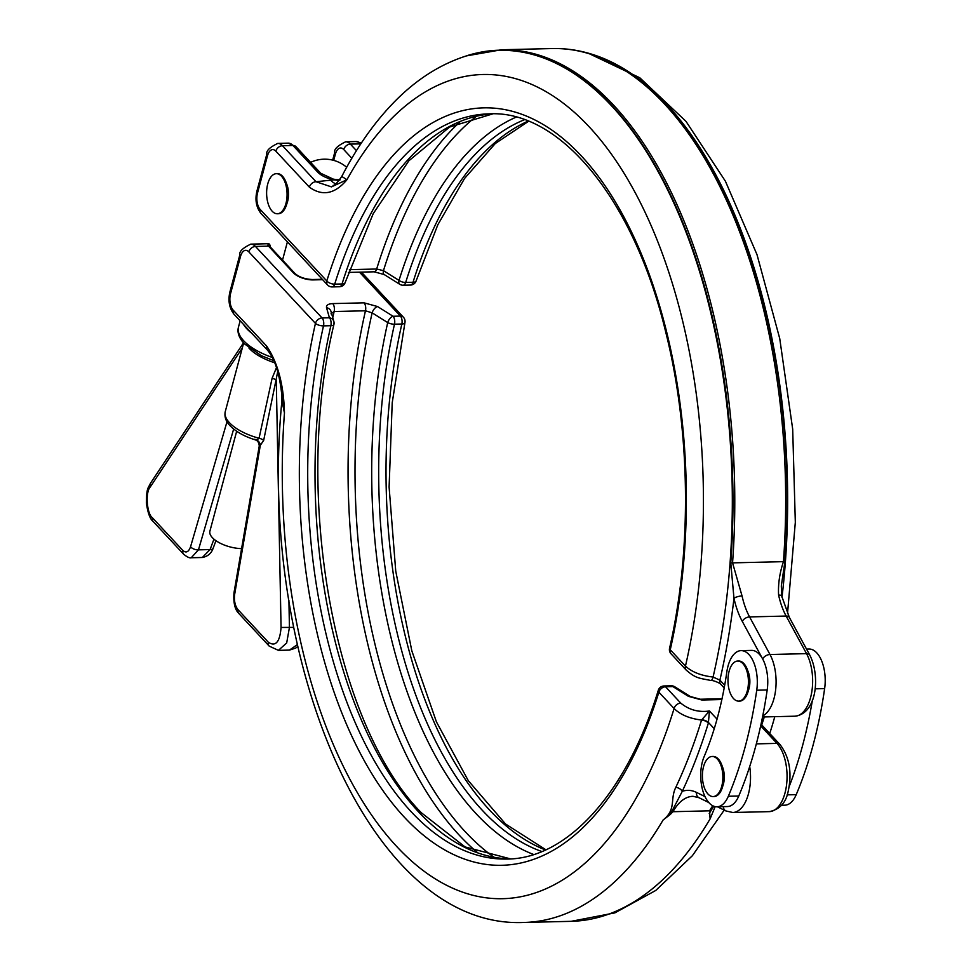 <?xml version="1.0" encoding="UTF-8"?>
<svg xmlns="http://www.w3.org/2000/svg" width="971" height="971" viewBox="0 0 971 971"><rect width="100%" height="100%" fill="white"/><g stroke="black" fill="none" stroke-linecap="round" stroke-linejoin="round"><path stroke-width="1.46" d="M721.744 786.292A20.051 10.232 88.6 0 1 713.115 796.56A20.051 10.232 88.6 0 1 703.526 766.738A20.051 10.232 88.6 0 1 712.156 756.47A20.051 10.232 88.6 0 1 721.744 786.292M712.653 756.482A20.051 10.232 88.6 0 1 713.139 756.445A20.051 10.232 88.6 0 1 722.727 786.267A20.051 10.232 88.6 0 1 714.098 796.536A20.051 10.232 88.6 0 1 713.6 796.523M739.174 701.098A20.051 10.232 -91.4 0 0 739.659 701.111A20.051 10.232 -91.4 0 0 748.301 690.842A20.051 10.232 -91.4 0 0 738.713 661.02A20.051 10.232 -91.4 0 0 738.215 661.057M729.1 671.301A20.051 10.232 -91.4 0 0 738.676 701.123A20.051 10.232 -91.4 0 0 747.306 690.867A20.051 10.232 -91.4 0 0 737.729 661.045A20.051 10.232 -91.4 0 0 729.1 671.301M722.29 766.422A15.791 8.059 88.6 0 1 723.407 784.131A15.791 8.059 88.6 0 1 722.764 786.134M747.864 670.997A15.791 8.059 88.6 0 1 748.981 688.706A15.791 8.059 88.6 0 1 748.338 690.709M741.079 650.631L751.518 650.388A30.38 15.512 88.6 0 1 762.672 658.981A30.38 15.512 88.6 0 1 767.187 689.968A303.753 155.081 88.6 0 1 738.773 796.002L728.335 796.256A30.38 15.512 88.6 0 1 716.95 806.792A30.38 15.512 88.6 0 1 702.434 761.616A30.38 15.512 88.6 0 1 704.133 756.615A243.005 124.057 -91.4 0 0 726.854 671.786A30.38 15.512 88.6 0 1 727.995 666.179A30.38 15.512 88.6 0 1 741.079 650.631A30.38 15.512 88.6 0 1 756.737 690.223A303.753 155.081 88.6 0 1 728.335 796.256M285.947 203.509A20.051 10.232 -91.4 0 0 276.371 173.688A20.051 10.232 -91.4 0 0 267.741 183.944A20.051 10.232 -91.4 0 0 277.318 213.766A20.051 10.232 -91.4 0 0 285.947 203.509M277.815 213.729A20.051 10.232 -91.4 0 0 278.313 213.741A20.051 10.232 -91.4 0 0 286.943 203.485A20.051 10.232 -91.4 0 0 277.354 173.663A20.051 10.232 -91.4 0 0 276.856 173.7M236.669 431.258L209.906 531.137A23.389 10.026 15 0 0 212.382 537.667A23.389 10.026 15 0 0 241.585 548.603M286.979 203.352A15.791 8.059 -91.4 0 0 287.622 201.349A15.791 8.059 -91.4 0 0 286.506 183.628M806.525 649.077L808.964 649.016A30.38 15.512 88.6 0 1 824.634 688.609A303.753 155.081 88.6 0 1 796.22 794.642A30.38 15.512 88.6 0 1 784.835 805.19L781.437 805.262M769.712 733.506A243.005 124.057 -91.4 0 0 774.773 716.683M812.411 700.176A303.753 155.081 88.6 0 1 789.241 786.364M326.547 307.734A6.081 5.316 164 0 1 330.965 311.363L333.842 321.413A6.081 5.316 164 0 1 333.89 323.865A6.081 2.306 -167.2 0 1 333.939 324.423C292.55 495.222 334.121 724.439 421.293 812.703L465.06 846.93L510.588 858.898A372.706 190.28 88.6 0 1 418.258 811.538A372.706 190.28 88.6 0 1 330.856 325.698A6.081 3.107 -91.4 0 0 329.424 317.784L326.547 307.734C326.074 305.222 328.125 303.85 332.725 303.595L364.052 302.843L377.501 306.52L393.061 316.267A6.081 3.107 88.6 0 1 394.493 324.193A372.706 190.28 -91.4 0 0 541.842 851.518M721.854 699.533L701.887 700.006L688.439 696.341L672.879 686.582A6.081 3.107 -91.4 0 0 671.313 685.817L663.97 685.987A6.081 3.107 88.6 0 1 665.536 686.764L680.744 703.089C689.009 709.886 698.586 712.52 709.449 710.99L708.357 723.128A441.951 225.636 88.6 0 1 682.273 791.316L670.269 814.475L663.096 820.01C676.581 809.341 669.759 799.534 675.828 787.311A436.003 222.602 -91.4 0 0 701.56 720.033C689.628 718.613 680.477 714.777 674.092 708.514A6.081 4.527 -43 0 1 680.744 703.089M322.651 279.684L313.342 279.915A15.184 6.506 -165 0 1 293.388 272.815L268.542 246.136A18.231 9.309 -91.4 0 0 267.693 245.335L268.797 243.818A18.231 9.309 -91.4 0 0 267.765 243.733L250.797 244.134A18.231 9.309 88.6 0 1 255.482 246.452L322.081 317.954L329.424 317.784A6.081 5.316 164 0 1 333.842 321.413A6.081 6.081 0 0 1 333.939 324.423A6.081 2.306 -167.2 0 1 330.856 325.698L323.501 325.88A372.706 190.28 -91.4 0 0 506.923 859.056C566.494 858.91 626.453 794.193 658.314 690.247A6.081 2.889 17.4 0 0 658.884 692.189A378.775 193.387 88.6 0 1 404.276 817.133A378.775 193.387 88.6 0 1 315.441 323.379L248.843 251.877A12.15 6.202 -91.4 0 0 240.48 256.55L230.54 293.667A12.15 6.202 -91.4 0 0 233.222 310.198L266.758 346.21C277.876 362.802 283.763 385.062 284.454 412.991L281.93 400.55C256.732 656.153 368.361 929.635 524.097 922.45A436.489 222.845 88.6 0 0 663.096 820.01M715.154 806.634L710.092 818.893L709.558 810.834L673 811.707L670.269 814.475M688.439 696.341A6.081 3.192 -57.9 0 1 690.247 696.486L674.687 686.74A6.081 3.192 -57.9 0 0 672.879 686.582L665.536 686.764A6.081 4.527 -43 0 0 658.884 692.189L674.092 708.514A412.19 210.44 -91.4 0 1 422.664 870.174A412.19 210.44 -91.4 0 1 284.454 412.991L281.881 395.852L281.93 400.55M281.881 395.852C279.684 374.066 274.902 358.857 267.535 350.228L267.535 350.228A6.081 4.527 -43 0 1 266.758 346.21M716.95 806.792L727.4 806.549A30.38 15.512 -91.4 0 0 738.773 796.002M708.357 723.128A6.081 2.852 17.1 0 0 701.56 720.033L709.449 710.99L717.035 719.135M709.218 813.552L713.734 806.221M704.982 796.584L696.462 792.397A66.829 34.119 88.6 0 0 682.273 791.316A6.081 3.653 25.2 0 0 675.828 787.311M267.693 245.335A3.034 2.379 -50.1 0 1 269.076 245.784L269.028 245.748M533.698 854.504A376.699 192.319 88.6 0 1 476.057 813.625A376.699 192.319 88.6 0 1 387.708 322.59L372.148 312.844A6.081 3.192 -57.9 0 1 377.501 306.52M477.21 852.344A400.95 204.699 88.6 0 1 459.137 835.06A400.95 204.699 88.6 0 1 365.472 310.793L372.148 312.844A396.957 202.66 -91.4 0 0 464.988 831.455A396.957 202.66 -91.4 0 0 493.814 857.114M331.002 313.815L334.145 311.533A400.95 204.699 -91.4 0 0 332.774 317.651M690.247 696.486L700.322 699.241A6.081 3.107 -91.4 0 1 701.887 700.006M710.833 680.465A6.081 2.136 -85.2 0 0 713.078 677.042L719.887 680.149A6.081 4.527 -43 0 0 720.664 684.167L720.664 684.167C721.574 684.07 713.709 680.076 710.833 680.465L710.833 680.465C699.144 678.049 695.989 678.595 686.242 670.124L686.242 670.124A6.081 4.527 -43 0 1 685.465 666.106C691.935 672.041 701.147 675.695 713.078 677.042A436.003 222.602 -91.4 0 0 685.55 230.916A436.003 222.602 -91.4 0 0 472.307 54.158C442.849 62.253 416.074 78.979 391.981 104.346C373.143 124.142 356.406 148.187 341.768 176.455L346.95 179.72C334.946 194.042 322.433 196.518 309.373 187.16L275.837 151.148A12.15 6.202 -91.4 0 0 267.474 155.821L257.533 192.938A12.15 6.202 -91.4 0 0 260.204 209.457A6.081 4.527 -43 0 0 260.981 213.474L327.579 284.989A6.081 6.081 0 0 0 332.167 286.918L339.522 286.748A6.081 3.107 -91.4 0 0 342.035 283.969A372.706 190.28 88.6 0 1 492.843 113.838M309.373 187.16A6.081 4.527 137 0 1 316.024 181.735L333.696 179.866A18.231 7.817 -165 0 1 317.76 172.146L292.926 145.468L282.476 145.723L316.024 181.735L331.439 186.881L346.95 179.72A412.19 210.44 -91.4 0 1 613.66 157.351A412.19 210.44 -91.4 0 1 685.465 666.106L670.257 649.769A378.775 193.387 88.6 0 0 581.423 156.015A378.775 193.387 88.6 0 0 326.802 280.971L260.204 209.457M552.305 48.55C567.622 48.198 582.794 50.771 597.845 56.257A436.185 222.687 88.6 0 1 784.932 561.566L781.315 585.926L781.691 596.024A6.081 1.881 167.5 0 0 778.596 595.077C778.014 584.129 779.64 572.987 783.451 561.663A436.489 222.845 -91.4 0 0 552.305 48.55L501.424 49.764A436.489 222.845 88.6 0 1 732.559 562.864L742.05 595.951A6.081 1.881 167.5 0 0 733.979 598.33L730.762 562.852A436.185 222.687 -91.4 0 0 467.306 55.578M339.146 180.46L333.696 179.866A6.081 0.704 101.8 0 0 333.514 179.222L340.153 179.853M524.461 119.712A372.706 190.28 -91.4 0 0 405.672 282.452A6.081 3.107 88.6 0 1 403.147 285.231L410.502 285.061A6.081 3.107 -91.4 0 0 413.015 282.282A372.706 190.28 88.6 0 1 528.127 121.108M476.215 116.423A396.957 202.66 -91.4 0 0 383.46 270.654L399.008 280.401A376.699 192.319 88.6 0 1 516.184 117.127M349.378 269.659L376.663 269.016A6.081 3.107 88.6 0 1 374.138 271.807L384.225 274.562A6.081 3.192 122.1 0 1 383.46 270.654L376.663 269.016A400.95 204.699 88.6 0 1 459.853 121.97M251.586 333.102A48.599 20.828 -165 0 1 246.828 328.768A48.599 20.828 -165 0 1 243.49 324.399M254.815 439.256L256.732 440.081L259.063 438.249L272.111 378.253L276.504 367.572M277.706 371.723L263.663 440.421L260.325 445.288A6.081 5.256 73.7 0 0 256.732 440.081M288.909 600.491L289.431 627.472L286.688 642.936L278.41 650.364L289.431 650.097L297.32 644.659M242.313 347.994L150.25 487.005C145.201 492.079 146.767 513.829 152.471 517.834L182.864 550.472C186.092 553.264 188.653 552.026 190.559 546.746A6.081 3.131 16.3 0 0 198.46 549.853L191.238 557.755M202.32 557.5L210.064 549.574A6.081 2.877 20.5 0 0 213.135 548.263C211.435 553.349 207.83 556.419 202.32 557.488L191.348 557.755C189.794 558.301 187.245 557.136 183.689 554.271L183.689 554.271A6.081 4.527 137 0 1 182.864 550.472M237.992 609.667A6.081 4.527 -43 0 0 238.817 613.478L238.817 613.478C234.885 609.618 233.271 602.712 233.987 592.771A6.081 2.306 9.8 0 0 234.691 594.143C233.914 600.624 235.006 605.807 237.992 609.667L268.384 642.304C275.667 646.953 279.891 642.013 281.056 627.46L276.286 380.316A6.081 2.585 11.8 0 0 272.111 378.253M263.663 440.421A6.081 2.597 11.9 0 0 259.063 438.249A39.483 16.92 15 0 1 229.447 422.688A39.483 16.92 15 0 1 225.248 411.668C224.252 416.753 225.855 421.438 230.03 425.699C235.917 431.743 244.389 436.477 255.458 439.924C257.728 440.652 258.99 442.679 259.257 446.005L233.987 592.771M767.187 689.968L756.737 690.223M384.225 274.562L399.785 284.309A6.081 3.192 122.1 0 1 399.008 280.401A6.081 2.889 17.4 0 0 405.672 282.452L413.015 282.282A6.081 2.889 -162.6 0 0 416.158 280.801L437.824 224.774L464.575 178.446L495.283 143.538L528.576 121.29M824.634 688.609L815.118 688.827M760.669 725.871L776.97 743.385A6.081 4.527 137 0 1 780.004 744.539C789.52 757.077 792.227 772.758 788.124 791.583C785.879 802.811 779.616 809.498 769.311 811.635A36.449 18.607 -91.4 0 0 785.005 792.967A36.449 18.607 -91.4 0 0 776.97 743.385L756.324 743.871M749.697 766.544A36.449 18.607 88.6 0 1 748.459 793.841A36.449 18.607 88.6 0 1 732.765 812.496L769.311 811.635M322.081 317.954A6.081 3.107 88.6 0 1 323.501 325.88A6.081 2.306 -167.2 0 1 315.441 323.379A6.081 4.527 137 0 1 322.081 317.954M293.388 272.815A3.034 2.27 -43 0 1 294.893 273.397L270.059 246.719A3.034 2.27 -43 0 0 268.542 246.136L255.482 246.452A6.081 4.527 137 0 0 248.843 251.877M545.447 849.965A372.706 190.28 88.6 0 1 401.836 324.011L394.493 324.193A6.081 2.306 12.8 0 1 387.708 322.59A6.081 3.192 -57.9 0 1 393.061 316.267L400.416 316.097L359.488 272.159M524.097 922.45L571.106 921.333A436.489 222.845 -91.4 0 0 710.092 818.893M714.243 728.699L708.514 722.558A6.081 2.61 15 0 0 701.632 719.754M696.462 792.397A6.081 5.049 116.2 0 0 698.999 797.725L693.003 796.305A60.748 31.011 -91.4 0 0 673 811.707M709.558 810.834A60.748 31.011 88.6 0 1 712.787 805.796M267.535 350.228L233.999 314.216A6.081 4.527 -43 0 1 233.222 310.198M233.999 314.216C229.265 308.086 227.906 300.67 229.896 291.968A6.081 2.61 15 0 0 230.54 293.667M723.346 806.646A6.081 5.049 116.2 0 0 725.932 810.955L717.448 806.792M229.896 291.968L239.837 254.851A6.081 2.61 15 0 0 240.48 256.55M400.416 316.097A6.081 3.107 88.6 0 1 401.836 324.011A6.081 2.306 -167.2 0 0 404.919 322.736A6.081 6.081 0 0 0 403.438 317.262A6.081 4.527 137 0 0 400.416 316.097M270.241 246.925A3.034 1.554 88.6 0 0 268.797 243.818A1.517 1.299 -79.1 0 1 269.028 243.842L270.848 247.969M313.342 279.915A3.034 1.554 -91.4 0 0 312.553 279.527C304.894 279.163 299.007 277.123 294.893 273.397M364.052 302.843A6.081 3.107 -91.4 0 1 365.472 310.793L334.145 311.533A6.081 3.107 -91.4 0 0 332.725 303.595M796.22 794.642L787.117 794.861M669.553 648.312A6.081 6.081 0 0 0 671.034 653.786A6.081 4.527 -43 0 1 670.257 649.769A6.081 2.306 12.8 0 1 669.553 648.312C692.105 550.217 690.648 431.003 665.681 331.912C633.65 198.509 559.454 109.893 489.214 113.85A372.706 190.28 -91.4 0 0 334.692 284.139L342.035 283.969A6.081 2.889 -162.6 0 0 345.166 282.488L373.216 213.656L408.84 160.81L449.609 127.031L492.892 113.838M332.167 286.918A6.081 3.107 -91.4 0 0 334.692 284.139A6.081 2.889 -162.6 0 1 326.802 280.971A6.081 4.527 -43 0 0 327.579 284.989M361.382 142.992L356.114 141.548A18.231 9.309 -91.4 0 1 360.811 143.854L350.361 144.109L356.454 150.651M730.762 562.852A6.081 0.983 -175.8 0 0 732.559 562.864L783.451 561.663A6.081 0.983 -175.8 0 0 784.932 561.566M351.842 158.249L343.722 149.534A12.15 6.202 -91.4 0 0 335.359 154.207L333.708 160.373M781.691 596.024L789.399 617.507L809.79 655.097C820.131 675.063 817.473 713.697 794.885 716.197A36.449 18.607 -91.4 0 0 811.55 693.27A36.449 18.607 -91.4 0 0 806.537 653.641L769.991 654.503A6.081 3.702 151.5 0 0 762.672 658.981L742.281 621.391A66.829 34.119 88.6 0 1 733.979 598.33A441.951 225.636 88.6 0 1 719.887 680.149L724.669 685.283M809.79 655.097A6.081 3.702 151.5 0 0 806.537 653.641L786.146 616.051L749.588 616.913L769.991 654.503A36.449 18.607 88.6 0 1 775.623 689.968A36.449 18.607 88.6 0 1 762.745 715.906M590.914 53.939A436.003 222.602 88.6 0 1 781.995 597.335M742.05 595.951A60.748 31.011 -91.4 0 0 749.588 616.913A6.081 3.702 151.5 0 0 742.281 621.391M789.399 617.507A6.081 3.702 151.5 0 0 786.146 616.051A60.748 31.011 88.6 0 1 778.596 595.077M330.358 179.938A36.449 18.607 -91.4 0 0 335.723 183.81M288.229 143.15L295.949 146.633A6.081 4.527 137 0 0 292.926 145.468A18.231 9.309 -91.4 0 0 288.229 143.15L277.779 143.405A18.231 9.309 88.6 0 1 282.476 145.723A6.081 4.527 137 0 0 275.837 151.148M356.114 141.548L345.676 141.79A18.231 9.309 88.6 0 1 350.361 144.109A6.081 4.527 137 0 0 343.722 149.534M260.981 213.474C256.259 207.357 254.9 199.941 256.89 191.238A6.081 2.61 15 0 0 257.533 192.938M256.89 191.238L266.831 154.122A6.081 2.61 15 0 0 267.474 155.821M295.949 146.633L320.782 173.299A6.081 4.527 137 0 0 317.76 172.146M332.677 160.106L334.716 152.508A6.081 2.61 15 0 0 335.359 154.207M374.138 271.807L348.431 272.414M274.842 362.814A39.483 16.92 -165 0 1 249.329 348.468A39.483 16.92 -165 0 1 248.94 348.031M240.153 320.818L238.465 327.13A48.599 20.828 15 0 0 243.636 340.7A48.599 20.828 15 0 0 272.463 357.522M293.703 627.375L281.056 627.46M260.325 445.288L234.691 594.143M190.559 546.746L227.008 421.717M233.659 429.048L198.46 549.853L210.064 549.574L213.96 539.16M238.817 613.478L269.21 646.116A6.081 4.527 -43 0 1 268.384 642.304M150.25 487.005A6.081 4.43 -146.5 0 1 150.456 483.315L150.456 483.315C148.393 488.158 146.487 487.09 146.366 502.929C147.81 513.052 150.117 519.291 153.297 521.645L183.689 554.271M152.471 517.834A6.081 4.527 137 0 0 153.297 521.645M713.115 796.56L714.098 796.536M712.156 756.47L713.139 756.445M739.659 701.111L738.676 701.123M738.713 661.02L737.729 661.045M278.313 213.741L277.318 213.766M346.671 167.303A33.415 33.415 0 0 0 310.599 162.363M571.106 921.333L614.886 912.874L655.753 890.456L692.384 855.706L724.196 810.105M761.737 724.924L764.311 716.926M708.733 802.507L698.999 797.725M725.932 810.955L732.765 812.496M239.837 254.851C239.048 251.598 242.701 248.03 250.797 244.134M403.438 317.262L361.394 272.111M663.97 685.987A6.081 6.081 0 0 0 658.314 690.247M404.919 322.736L392.211 402.771L389.104 487.029L395.743 571.142L411.813 650.801L436.428 721.866L468.277 780.623L505.503 823.966L545.884 849.759M780.004 744.539L761.033 724.172M267.765 243.733L269.028 243.842M322.275 279.296L312.553 279.527M270.059 246.719L269.076 245.784M722.036 698.719L700.322 699.241M674.687 686.74A6.081 6.081 0 0 0 671.313 685.817M794.885 716.197L762.538 716.974M587.953 53.077L639.792 77.765L685.999 121.363L725.41 181.213L757.016 254.669L779.737 338.563L792.688 429.146L795.322 522.301L787.505 613.721M333.089 185.376C334.534 185.631 337.423 182.657 341.768 176.455M466.08 55.954L501.424 49.764M720.664 684.167L724.184 687.941M671.034 653.786L686.242 670.124M410.502 285.061A6.081 6.081 0 0 0 416.158 280.801M266.831 154.122C266.042 150.869 269.695 147.301 277.779 143.405M320.782 173.299L333.514 179.222M334.716 152.508C333.927 149.255 337.58 145.686 345.676 141.79M339.522 286.748A6.081 6.081 0 0 0 345.166 282.488M399.785 284.309A6.081 6.081 0 0 0 403.147 285.231M282.525 260.107L287.416 241.852M277.354 173.663L276.371 173.688M273.992 360.763L261.345 355.677L244.219 343.71C238.963 337.884 237.045 332.349 238.465 327.13M243.624 343.066L225.248 411.668M269.21 646.116L278.41 650.364M243.466 342.872L150.456 483.315M297.733 646.455L295.657 648.106L289.479 650.097M213.135 548.263L215.963 540.701"/></g></svg>
